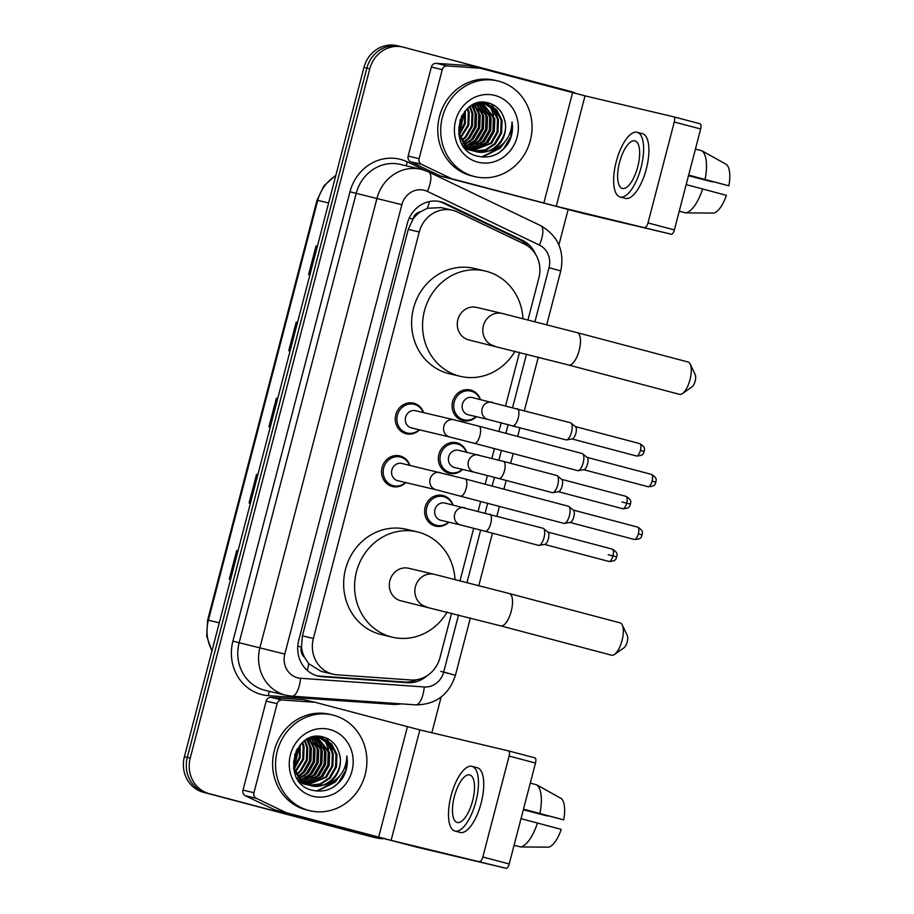 <?xml version="1.0" encoding="UTF-8"?>
<svg xmlns="http://www.w3.org/2000/svg" width="914" height="914" viewBox="0 0 914 914"><rect width="100%" height="100%" fill="white"/><g stroke="black" fill="none" stroke-linecap="round" stroke-linejoin="round"><path stroke-width="1.37" d="M476.377 416.704A15.744 14.555 -76.7 0 1 463.078 420.634A15.744 14.555 -76.7 0 1 462.735 420.543A15.744 14.555 -76.7 0 1 452.579 401.783A15.744 14.555 -76.7 0 1 470.322 389.992A15.744 14.555 -76.7 0 1 470.664 390.084A15.744 14.555 -76.7 0 1 480.456 399.464M462.633 469.442A15.744 14.555 -76.7 0 1 449.345 473.372A15.744 14.555 -76.7 0 1 448.991 473.292A15.744 14.555 -76.7 0 1 438.846 454.521A15.744 14.555 -76.7 0 1 456.589 442.742A15.744 14.555 -76.7 0 1 456.931 442.822A15.744 14.555 -76.7 0 1 466.711 452.213M448.9 522.191A15.744 14.555 -76.7 0 1 435.601 526.121A15.744 14.555 -76.7 0 1 435.258 526.03A15.744 14.555 -76.7 0 1 425.101 507.27A15.744 14.555 -76.7 0 1 442.844 495.479A15.744 14.555 -76.7 0 1 443.187 495.571A15.744 14.555 -76.7 0 1 452.978 504.951M405.816 482.603A15.744 14.555 -76.7 0 1 392.517 486.534A15.744 14.555 -76.7 0 1 392.175 486.442A15.744 14.555 -76.7 0 1 382.029 467.682A15.744 14.555 -76.7 0 1 399.772 455.892A15.744 14.555 -76.7 0 1 400.115 455.983A15.744 14.555 -76.7 0 1 409.895 465.363M419.56 429.854A15.744 14.555 -76.7 0 1 406.262 433.784A15.744 14.555 -76.7 0 1 405.919 433.704A15.744 14.555 -76.7 0 1 395.762 414.933A15.744 14.555 -76.7 0 1 413.505 403.154A15.744 14.555 -76.7 0 1 413.848 403.234A15.744 14.555 -76.7 0 1 423.628 412.625M527.972 319.877L538.883 277.993A29.511 27.283 103.3 0 0 524.408 244.095L457.548 212.059A29.511 27.283 103.3 0 0 453.081 210.403A29.511 27.283 103.3 0 0 452.43 210.243A29.511 27.283 103.3 0 0 419.263 231.985L313.376 638.475A29.511 27.283 103.3 0 0 332.97 674.178A29.511 27.283 103.3 0 0 337.015 674.795L410.866 679.982A29.511 27.283 103.3 0 0 439.988 657.623L451.585 613.1M304.476 657.303A29.511 27.283 -76.7 0 1 301.517 646.609L301.392 647.112A9.837 9.094 103.3 0 0 304.476 657.303L308.715 663.724L321.157 671.39L332.97 674.178M441.291 207.615L427.341 208.278L420.52 211.762A9.837 9.094 103.3 0 0 412.877 219.109L409.221 218.149M412.877 219.109L412.74 219.611A29.511 27.283 -76.7 0 1 420.52 211.762M412.74 219.611L408.284 229.391L302.408 635.881L301.517 646.609M460.016 580.733L473.692 528.258M478.148 511.12L480.695 501.363M485.163 484.226L487.425 475.509M491.892 458.371L494.428 448.614M498.895 431.477L501.169 422.771M505.625 405.633L519.54 352.244M535.627 254.366A29.511 27.283 103.3 0 0 522.5 240.359L445.609 203.514A29.511 27.283 103.3 0 0 441.142 201.868A29.511 27.283 103.3 0 0 440.502 201.708A29.511 27.283 103.3 0 0 407.324 223.45L298.707 640.428A29.511 27.283 103.3 0 0 318.301 676.131A29.511 27.283 103.3 0 0 322.345 676.748L407.267 682.712A29.511 27.283 103.3 0 0 427.078 675.72M383.389 838.686A29.511 27.283 -76.7 0 1 376.911 838.012A29.511 27.283 -76.7 0 1 376.26 837.852L209.18 793.649A29.511 27.283 -76.7 0 1 190.238 758.106L369.782 68.824A29.511 27.283 -76.7 0 1 402.948 47.082A29.511 27.283 -76.7 0 1 403.6 47.242L570.69 91.446A29.511 27.283 -76.7 0 1 576.14 93.594M568.097 209.66L558.911 244.929M441.142 697.028L431.842 732.742M376.911 838.012L373.986 837.327A29.511 27.283 -76.7 0 1 373.346 837.167L206.256 792.952A29.511 27.283 -76.7 0 1 187.313 757.409L366.857 68.139A29.511 27.283 -76.7 0 1 400.035 46.386A29.511 27.283 -76.7 0 1 400.675 46.557M417.127 679.65A29.511 27.283 -76.7 0 1 404.354 682.027L319.42 676.063A29.511 27.283 -76.7 0 1 316.85 675.743M439.028 201.4A29.511 27.283 -76.7 0 1 442.696 202.817L519.575 239.674A29.511 27.283 -76.7 0 1 528.178 246.323M400.035 46.386L397.11 45.7A29.511 27.283 -76.7 0 0 363.943 67.442L184.4 756.723A29.511 27.283 -76.7 0 0 203.342 792.267L370.421 836.47A29.511 27.283 -76.7 0 0 371.073 836.63L373.986 837.327A29.511 27.283 -76.7 0 1 373.346 837.167L206.256 792.952A29.511 27.283 -76.7 0 1 187.313 757.409L366.857 68.139A29.511 27.283 -76.7 0 1 400.035 46.386L402.948 47.082M236.692 550.616L238.006 550.925L236.692 550.616L229.254 579.168L230.568 579.487M256.537 474.446L257.839 474.754L256.537 474.446L249.099 503.008L250.402 503.317M317.352 246.277L316.05 245.957L308.612 274.52L309.915 274.828M317.364 246.266L316.05 245.957M296.216 322.116L297.518 322.425L296.216 322.116L288.778 350.679L290.081 350.987M276.371 398.287L277.685 398.595L276.371 398.287L268.933 426.849L270.247 427.158M419.103 158.659A4.924 4.547 103.3 0 0 421.514 164.303L451.128 178.493A4.924 4.547 103.3 0 0 451.87 178.767L440.925 176.185A4.924 4.547 -76.7 0 1 440.182 175.911L410.569 161.721A4.924 4.547 -76.7 0 1 408.158 156.066L419.103 158.659L442.285 69.635L431.339 67.042A4.924 4.547 -76.7 0 1 436.195 63.317L468.905 65.614A4.924 4.547 -76.7 0 1 469.693 65.751L480.421 68.287M408.158 156.066L431.339 67.042M440.925 176.185L582.652 213.27L671.31 234.235L556.26 206.29L451.87 178.767M700.09 123.801L673.709 116.821L700.078 123.801A4.924 1.874 104.8 0 1 700.09 123.801A4.924 1.874 104.8 0 1 700.661 128.988L674.281 122.008A4.924 1.874 -75.2 0 0 673.709 116.821A4.924 1.874 -75.2 0 0 673.687 116.821L585.029 95.856L480.638 68.333A4.924 4.547 103.3 0 0 479.85 68.207L447.14 65.911A4.924 4.547 103.3 0 0 442.285 69.635M644.93 227.255A4.924 1.874 -75.2 0 0 647.992 222.925L674.372 229.905L700.661 128.988M674.372 229.905A4.924 1.874 104.8 0 1 671.31 234.235M647.992 222.925L674.281 122.008M637.755 166.794A24.598 9.368 -75.2 0 0 634.933 140.859A24.598 9.368 -75.2 0 0 619.521 162.486A24.598 9.368 -75.2 0 0 622.343 188.421A24.598 9.368 -75.2 0 0 637.755 166.794M688.619 175.225L728.881 185.816L688.653 175.1M712.646 181.578A19.674 7.495 -75.2 0 0 712.509 181.943L688.516 175.591M620.08 196.978L625.359 198.372A33.452 12.739 -75.2 0 0 646.324 168.964A33.452 12.739 -75.2 0 0 642.473 133.695L637.195 132.302A33.452 12.739 -75.2 0 0 616.23 161.709A33.452 12.739 -75.2 0 0 620.08 196.978A33.452 12.739 -75.2 0 0 641.045 167.57A33.452 12.739 -75.2 0 0 637.195 132.302M679.228 211.271L682.438 212.014M685.694 212.882A32.47 12.373 -75.2 0 0 702.615 188.97L726.401 195.333A25.581 9.746 -75.2 0 1 713.834 213.099L685.694 212.882L679.251 211.168M686.174 184.617L702.615 188.97M688.493 175.705L712.509 181.943M705.094 179.441A32.47 12.373 -75.2 0 0 701.872 150.764L726.493 164.509A25.581 9.746 -75.2 0 1 728.881 185.816M695.428 149.062L701.872 150.764M473.978 176.402A49.196 45.483 -76.7 0 1 442.262 117.746A49.196 45.483 -76.7 0 1 497.696 80.923A49.196 45.483 -76.7 0 1 498.77 81.197A49.196 45.483 -76.7 0 1 530.497 139.842A49.196 45.483 -76.7 0 1 475.052 176.665A49.196 45.483 -76.7 0 1 473.978 176.402M475.052 176.665L472.138 175.979A49.196 45.483 -76.7 0 1 471.053 175.705A49.196 45.483 -76.7 0 1 439.337 117.049A49.196 45.483 -76.7 0 1 494.782 80.238L497.696 80.923M507.841 144.035C511.897 137.134 513.291 129.765 512.023 121.928C511.383 136.883 504.002 146.548 489.893 150.913A24.598 22.736 -76.7 0 0 504.357 119.231C501.957 111.131 497.01 105.807 489.527 103.282C458.908 92.817 445.358 148.913 477.017 156.043C489.493 159.013 499.775 155.003 507.841 144.035M495.057 95.479A34.435 31.841 -76.7 0 1 517.153 136.94A34.435 31.841 -76.7 0 1 477.691 162.121A34.435 31.841 -76.7 0 1 455.595 120.648A34.435 31.841 -76.7 0 1 495.057 95.479M472.629 150.81L474.012 151.061M474.48 151.13L485.231 149.873L494.371 143.852L500.712 132.804L501.18 120.202L495.696 109.429L485.768 103.385M463.067 145.589L474.457 151.21M474.926 151.278L485.917 150.17L495.285 144.069L501.626 133.021L502.083 120.408L496.61 109.646L486.751 103.613L471.75 105.453M468.985 149.953L470.367 150.204M470.836 150.262L472.241 150.399M472.721 150.422L490.715 142.995L497.067 131.947L497.524 119.334L492.703 109.303L483.917 103.076M483.472 102.928L482.124 102.517M468.882 149.93L470.813 150.342M471.281 150.422L472.687 150.582M473.155 150.616L491.629 143.212L497.981 132.153L498.438 119.551L493.446 109.326L484.386 103.145M483.94 102.996L481.484 102.391M465.957 149.21L466.723 149.336M467.18 149.405L468.596 149.542M469.076 149.565L470.516 149.576M471.007 149.553L487.071 142.127L493.423 131.079L493.88 118.466L482.021 102.951M481.587 102.756L480.878 102.448M465.991 149.245L467.168 149.485M467.625 149.553L469.042 149.713M469.51 149.747L470.95 149.793M471.43 149.793L487.985 142.344L494.337 131.296L494.794 118.683L482.501 102.974M482.066 102.779L481.152 102.425M469.316 148.514L483.426 141.27L489.767 130.222L490.235 117.609L480.079 103.008M469.739 148.799L484.329 141.487L490.681 130.428L491.138 117.826L480.57 102.974M467.682 147.291L479.77 140.402L486.122 129.354L486.579 116.741L478.102 103.259M468.094 147.622L480.684 140.619L487.036 129.571L487.493 116.958L478.628 103.191M466.094 145.863L476.125 139.545L482.478 128.486L482.935 115.884L476.068 103.716M466.483 146.24L477.039 139.751L483.392 128.703L483.849 116.101L476.582 103.579M464.563 144.206L472.481 138.677L478.822 127.629L479.279 115.015L473.966 104.425M464.94 144.641L473.383 138.894L479.736 127.846L480.193 115.233L474.503 104.23M463.101 142.253L468.825 137.82L475.177 126.76L475.634 114.159L471.807 105.43M463.455 142.778L469.739 138.025L476.091 126.977L476.548 114.376L472.355 105.144M461.719 139.956L465.18 136.951L471.533 125.904L471.99 113.29L469.602 106.858M462.05 140.573L466.094 137.169L472.435 126.121L472.904 113.507L470.162 106.458M460.45 137.146L467.877 125.035L468.334 112.433L467.248 108.8M460.759 137.911L468.791 125.252L469.248 112.65L467.854 108.252M459.388 133.524L464.541 123.002L464.689 111.542M459.628 134.541L465.317 123.756L465.352 110.743M458.782 127.914L461.616 116.227M458.839 129.697L462.473 114.684M486.225 103.488L478.296 102.882M458.622 133.947L464.803 145.269L475.269 151.438L489.893 150.913M460.005 119.894L459.628 134.575L465.717 145.486L476.183 151.655M482.581 102.619L481.587 102.391M463.992 146.891L471.624 150.57M475.269 151.438C492.497 157.002 510.469 136.346 504.357 119.231M465.477 148.696L466.209 148.354M466.517 148.205L467.374 147.748M468.551 147.085L475.817 140.95M482.741 112.411L479.279 104.196M493.686 115.004L490.224 106.789M489.573 105.784L488.487 104.31M488.327 104.105L487.116 102.688M497.33 115.861L493.868 107.646M493.217 106.641L490.978 103.785M482.455 157.059L500.324 148.114L505.225 141.407M459.388 133.558L464.7 111.508M462.256 144.309L463.307 143.555M463.764 143.201L467.031 140.242L474.697 126.783L475.189 111.428L472.915 104.882M469.842 141.956L478.342 127.652L478.833 112.296L477.885 108.937M473.486 142.824L481.986 128.508L482.478 113.153L481.529 109.806M477.131 143.681L485.642 129.377L486.134 114.022L485.185 110.663M480.787 144.549L489.287 130.234L489.778 114.878L488.83 111.531M484.431 145.406L492.932 131.102L493.423 115.747L492.475 112.388M481.655 156.98L499.867 148.011L503.637 143.201M498.553 153.072L503.523 148.868L510.88 136.403L512.023 121.928M690.23 364.115L695.246 374.706A6.889 2.628 104.8 0 1 695.143 381.104A6.889 2.628 104.8 0 1 692.035 386.839L682.438 393.58A16.726 6.375 -75.2 0 0 690.001 379.641A16.726 6.375 -75.2 0 0 690.23 364.115A16.726 6.375 -75.2 0 0 688.071 362.001L577.271 332.685A16.726 6.375 104.8 0 1 579.19 350.325A16.726 6.375 104.8 0 1 568.714 365.029L679.513 394.345A16.726 6.375 -75.2 0 0 682.438 393.58M502.551 313.536A16.726 15.458 103.3 0 0 502.186 313.445L476.64 307.401A16.726 15.458 103.3 0 0 457.8 319.923A16.726 15.458 103.3 0 0 468.585 339.859A16.726 15.458 103.3 0 0 468.951 339.962L568.714 365.029M515.119 351.125A54.109 50.03 -76.7 0 1 460.348 376.339A54.109 50.03 -76.7 0 1 459.159 376.042A54.109 50.03 -76.7 0 1 424.267 311.525A54.109 50.03 -76.7 0 1 485.254 271.024A54.109 50.03 -76.7 0 1 486.431 271.321A54.109 50.03 -76.7 0 1 522.957 318.598M460.348 376.339L449.391 373.746A54.109 50.03 -76.7 0 1 448.214 373.449A54.109 50.03 -76.7 0 1 413.322 308.932A54.109 50.03 -76.7 0 1 474.309 268.43L485.254 271.024M622.285 624.97L627.29 635.573A6.889 2.628 104.8 0 1 627.198 641.971A6.889 2.628 104.8 0 1 624.079 647.706L614.482 654.435A16.726 6.375 -75.2 0 0 622.046 640.497A16.726 6.375 -75.2 0 0 622.285 624.97A16.726 6.375 -75.2 0 0 620.126 622.868L509.315 593.552A16.726 6.375 104.8 0 1 511.246 611.18A16.726 6.375 104.8 0 1 500.769 625.884L611.569 655.201A16.726 6.375 -75.2 0 0 614.482 654.435M434.607 574.392A16.726 15.458 103.3 0 0 434.241 574.3L408.695 568.268A16.726 15.458 103.3 0 0 389.844 580.778A16.726 15.458 103.3 0 0 400.629 600.726A16.726 15.458 103.3 0 0 400.995 600.818L500.769 625.884M447.175 611.98A54.109 50.03 -76.7 0 1 392.392 637.195A54.109 50.03 -76.7 0 1 391.203 636.898A54.109 50.03 -76.7 0 1 356.311 572.381A54.109 50.03 -76.7 0 1 417.298 531.879A54.109 50.03 -76.7 0 1 418.486 532.177A54.109 50.03 -76.7 0 1 455.012 579.465M392.392 637.195L381.446 634.613A54.109 50.03 -76.7 0 1 380.258 634.316A54.109 50.03 -76.7 0 1 345.366 569.799A54.109 50.03 -76.7 0 1 406.353 529.297L417.298 531.879M411.688 427.992A8.854 8.192 -76.7 0 1 411.494 427.946A8.854 8.192 -76.7 0 1 411.3 427.901A8.854 8.192 -76.7 0 1 405.588 417.344A8.854 8.192 -76.7 0 1 415.573 410.717A8.854 8.192 -76.7 0 1 415.767 410.763M419.195 429.774A14.761 13.641 -76.7 0 1 407.221 433.008A14.761 13.641 -76.7 0 1 406.89 432.928A14.761 13.641 -76.7 0 1 397.373 415.322A14.761 13.641 -76.7 0 1 414.008 404.285A14.761 13.641 -76.7 0 1 414.328 404.365A14.761 13.641 -76.7 0 1 423.273 412.534M474.389 443.313L449.734 436.995A8.854 8.192 -76.7 0 1 449.539 436.949A8.854 8.192 -76.7 0 1 443.724 426.827A8.854 8.192 -76.7 0 1 453.801 419.755L478.913 426.198A8.854 3.37 104.8 0 1 479.941 435.532A8.854 3.37 104.8 0 1 479.793 436.069A8.854 3.37 104.8 0 1 474.389 443.313L577.625 470.63A8.854 3.37 104.8 0 1 577.625 470.63A8.854 3.37 104.8 0 0 578.219 470.653A8.854 3.37 104.8 0 0 583.178 462.85A8.854 3.37 104.8 0 0 582.686 453.79A8.854 3.37 104.8 0 0 582.161 453.515A8.854 3.37 104.8 0 0 582.127 453.504M582.686 453.79L587.188 457.48A6.398 2.434 104.8 0 1 587.542 464.026A6.398 2.434 104.8 0 1 583.966 469.659L578.219 470.653M397.956 480.741A8.854 8.192 -76.7 0 1 397.75 480.695A8.854 8.192 -76.7 0 1 397.556 480.65A8.854 8.192 -76.7 0 1 391.855 470.082A8.854 8.192 -76.7 0 1 401.829 463.455A8.854 8.192 -76.7 0 1 402.023 463.512M405.462 482.512A14.761 13.641 -76.7 0 1 393.477 485.745A14.761 13.641 -76.7 0 1 393.157 485.665A14.761 13.641 -76.7 0 1 383.64 468.071A14.761 13.641 -76.7 0 1 400.275 457.023A14.761 13.641 -76.7 0 1 400.595 457.103A14.761 13.641 -76.7 0 1 409.529 465.283M460.645 496.062A8.854 3.37 104.8 0 0 466.049 488.807A8.854 3.37 104.8 0 0 466.197 488.27A8.854 3.37 104.8 0 0 465.18 478.936L568.417 506.253A8.854 3.37 104.8 0 1 568.417 506.253A8.854 3.37 104.8 0 1 568.942 506.527A8.854 3.37 104.8 0 1 569.445 515.587A8.854 3.37 104.8 0 1 564.486 523.391A8.854 3.37 104.8 0 1 563.927 523.379A8.854 3.37 104.8 0 1 563.892 523.379L435.989 489.733A8.854 8.192 -76.7 0 1 435.795 489.687A8.854 8.192 -76.7 0 1 429.991 479.564A8.854 8.192 -76.7 0 1 440.068 472.504A8.854 8.192 -76.7 0 1 440.262 472.549M568.942 506.527L573.444 510.229A6.398 2.434 104.8 0 1 573.809 516.776A6.398 2.434 104.8 0 1 570.222 522.408L564.486 523.391M468.505 414.842A8.854 8.192 -76.7 0 1 468.311 414.796A8.854 8.192 -76.7 0 1 468.117 414.75A8.854 8.192 -76.7 0 1 462.404 404.182A8.854 8.192 -76.7 0 1 472.389 397.556A8.854 8.192 -76.7 0 1 472.584 397.613M570.462 422.748A8.854 3.37 104.8 0 1 570.496 422.759A8.854 3.37 104.8 0 1 571.022 423.033A8.854 3.37 104.8 0 1 571.49 432.173A8.854 3.37 104.8 0 1 566.554 439.897A8.854 3.37 104.8 0 1 565.995 439.885A8.854 3.37 104.8 0 1 565.96 439.874A8.854 3.37 104.8 0 1 565.937 439.863L488.019 419.457A8.854 8.192 -76.7 0 1 487.825 419.4A8.854 8.192 -76.7 0 1 482.009 409.289A8.854 8.192 -76.7 0 1 492.086 402.217A8.854 8.192 -76.7 0 1 492.28 402.263M476.011 416.613A14.761 13.641 -76.7 0 1 464.038 419.846A14.761 13.641 -76.7 0 1 463.706 419.766A14.761 13.641 -76.7 0 1 454.201 402.171A14.761 13.641 -76.7 0 1 470.824 391.123A14.761 13.641 -76.7 0 1 471.156 391.203A14.761 13.641 -76.7 0 1 480.09 399.384M571.022 423.033L575.523 426.724A6.398 2.434 104.8 0 1 575.877 433.27A6.398 2.434 104.8 0 1 572.301 438.914L566.554 439.897M454.772 467.58A8.854 8.192 -76.7 0 1 454.578 467.534A8.854 8.192 -76.7 0 1 454.384 467.488A8.854 8.192 -76.7 0 1 448.671 456.931A8.854 8.192 -76.7 0 1 458.645 450.305A8.854 8.192 -76.7 0 1 458.839 450.351M552.227 492.623L498.93 478.525A8.854 3.37 104.8 0 0 498.964 478.525A8.854 3.37 104.8 0 0 504.334 471.27A8.854 3.37 104.8 0 0 503.465 461.399A8.854 3.37 104.8 0 1 503.465 461.399L556.752 475.497A8.854 3.37 104.8 0 1 556.752 475.497A8.854 3.37 104.8 0 1 557.277 475.771A8.854 3.37 104.8 0 1 557.757 484.923A8.854 3.37 104.8 0 1 552.821 492.635A8.854 3.37 104.8 0 1 552.262 492.623A8.854 3.37 104.8 0 1 552.227 492.623A8.854 3.37 104.8 0 1 552.193 492.612M462.278 469.362A14.761 13.641 -76.7 0 1 450.294 472.595A14.761 13.641 -76.7 0 1 449.974 472.515A14.761 13.641 -76.7 0 1 440.457 454.909A14.761 13.641 -76.7 0 1 457.091 443.873A14.761 13.641 -76.7 0 1 457.411 443.953A14.761 13.641 -76.7 0 1 466.357 452.122M557.277 475.771L561.779 479.473A6.398 2.434 104.8 0 1 562.144 486.019A6.398 2.434 104.8 0 1 558.557 491.652L552.821 492.635M441.028 520.329A8.854 8.192 -76.7 0 1 440.834 520.283A8.854 8.192 -76.7 0 1 440.639 520.237A8.854 8.192 -76.7 0 1 434.927 509.669A8.854 8.192 -76.7 0 1 444.912 503.043A8.854 8.192 -76.7 0 1 445.107 503.1M542.985 528.235A8.854 3.37 104.8 0 1 543.019 528.246A8.854 3.37 104.8 0 1 543.544 528.521A8.854 3.37 104.8 0 1 544.013 537.661A8.854 3.37 104.8 0 1 539.077 545.384A8.854 3.37 104.8 0 1 538.517 545.372A8.854 3.37 104.8 0 1 538.483 545.361A8.854 3.37 104.8 0 1 538.46 545.35L485.197 531.263A8.854 3.37 104.8 0 1 485.197 531.263L460.542 524.944A8.854 8.192 -76.7 0 1 460.348 524.887A8.854 8.192 -76.7 0 1 454.532 514.776A8.854 8.192 -76.7 0 1 464.609 507.704A8.854 8.192 -76.7 0 1 464.803 507.75M448.534 522.1A14.761 13.641 -76.7 0 1 436.561 525.333A14.761 13.641 -76.7 0 1 436.229 525.253A14.761 13.641 -76.7 0 1 426.724 507.658A14.761 13.641 -76.7 0 1 443.347 496.61A14.761 13.641 -76.7 0 1 443.678 496.69A14.761 13.641 -76.7 0 1 452.613 504.871M543.544 528.521L548.046 532.211A6.398 2.434 104.8 0 1 548.4 538.757A6.398 2.434 104.8 0 1 544.824 544.401L539.077 545.384M253.943 792.712A4.924 4.547 103.3 0 0 256.354 798.368L285.968 812.557A4.924 4.547 103.3 0 0 286.71 812.832L275.765 810.25A4.924 4.547 -76.7 0 1 275.023 809.975L245.409 795.774A4.924 4.547 -76.7 0 1 242.987 790.13L253.943 792.712L277.125 703.7L266.18 701.107A4.924 4.547 -76.7 0 1 271.035 697.382L303.745 699.678A4.924 4.547 -76.7 0 1 304.533 699.804L315.261 702.34M242.987 790.13L266.18 701.107M275.765 810.25L417.492 847.335L506.15 868.3L391.101 840.354L286.71 812.832M508.572 750.897L534.918 757.866A4.924 1.874 104.8 0 1 534.93 757.866A4.924 1.874 104.8 0 1 535.501 763.053L509.121 756.072A4.924 1.874 -75.2 0 0 508.55 750.885A4.924 1.874 -75.2 0 0 508.527 750.885L419.869 729.92L315.479 702.398A4.924 4.547 103.3 0 0 314.69 702.272L281.98 699.975A4.924 4.547 103.3 0 0 277.125 703.7M479.77 861.319A4.924 1.874 -75.2 0 0 482.832 856.989L509.212 863.97L535.501 763.053M509.212 863.97A4.924 1.874 104.8 0 1 506.15 868.3M482.832 856.989L509.121 756.072M472.595 800.858A24.598 9.368 -75.2 0 0 469.773 774.923A24.598 9.368 -75.2 0 0 454.361 796.54A24.598 9.368 -75.2 0 0 457.183 822.474A24.598 9.368 -75.2 0 0 472.595 800.858M523.459 809.278L563.721 819.869L523.494 809.153M547.486 815.642A19.674 7.495 -75.2 0 0 547.349 815.996L523.356 809.655M454.921 831.043L460.199 832.437A33.452 12.739 -75.2 0 0 481.164 803.029A33.452 12.739 -75.2 0 0 477.314 767.76L472.035 766.366A33.452 12.739 -75.2 0 0 451.07 795.763A33.452 12.739 -75.2 0 0 454.921 831.043A33.452 12.739 -75.2 0 0 475.886 801.635A33.452 12.739 -75.2 0 0 472.035 766.366M514.068 845.336L517.278 846.078M520.534 846.935A32.47 12.373 -75.2 0 0 537.455 823.023L561.242 829.398A25.581 9.746 -75.2 0 1 548.674 847.152L520.534 846.935L514.091 845.233M521.014 818.681L537.455 823.023M523.334 809.758L547.349 815.996M539.934 813.506A32.47 12.373 -75.2 0 0 536.712 784.829L561.333 798.573A25.581 9.746 -75.2 0 1 563.721 819.869M530.269 783.127L536.712 784.829M308.818 810.455A49.196 45.483 -76.7 0 1 277.102 751.811A49.196 45.483 -76.7 0 1 332.536 714.988A49.196 45.483 -76.7 0 1 333.61 715.251A49.196 45.483 -76.7 0 1 365.337 773.907A49.196 45.483 -76.7 0 1 309.892 810.729A49.196 45.483 -76.7 0 1 308.818 810.455M309.892 810.729L306.978 810.044A49.196 45.483 -76.7 0 1 305.893 809.77A49.196 45.483 -76.7 0 1 274.177 751.114A49.196 45.483 -76.7 0 1 329.623 714.291L332.536 714.988M342.67 778.088C346.737 771.199 348.131 763.83 346.863 755.981C346.223 770.948 338.843 780.613 324.733 784.977A24.598 22.736 -76.7 0 0 339.185 753.285C336.798 745.184 331.851 739.872 324.367 737.347C293.748 726.881 280.198 782.978 311.857 790.107C324.333 793.066 334.615 789.068 342.67 778.088M329.897 729.532A34.435 31.841 -76.7 0 1 351.993 771.005A34.435 31.841 -76.7 0 1 312.531 796.174A34.435 31.841 -76.7 0 1 290.435 754.713A34.435 31.841 -76.7 0 1 329.897 729.532M307.47 784.875L308.852 785.126M309.32 785.195L320.071 783.926L329.211 777.917L335.552 766.869L336.009 754.256L330.537 743.493L320.608 737.449M297.895 779.653L309.298 785.263M309.766 785.343L320.757 784.235L330.114 778.134L336.466 767.086L336.923 754.473L331.451 743.71L321.591 737.678L306.59 739.517M303.825 784.018L305.207 784.269M305.676 784.326L307.081 784.463M307.561 784.486L325.555 777.049L331.908 766.001L332.365 753.399L327.543 743.368L318.757 737.141M318.312 736.981L316.964 736.581M303.722 783.984L305.653 784.406M306.121 784.475L307.527 784.646M307.995 784.68L326.469 777.266L332.822 766.218L333.279 753.616L328.286 743.39L319.226 737.198M318.78 737.061L316.324 736.456M302.02 783.469L303.437 783.595M303.916 783.618L305.356 783.641M305.836 783.618L321.911 776.192L328.263 765.144L328.72 752.53L316.861 737.015M316.427 736.81L315.718 736.513M302.465 783.618L303.871 783.778M304.351 783.812L305.79 783.858M306.27 783.846L322.825 776.409L329.177 765.361L329.634 752.748L317.341 737.027M316.907 736.844L315.993 736.49M304.156 782.578L318.266 775.323L324.607 764.275L325.064 751.674L314.919 737.072M304.579 782.852L319.169 775.54L325.521 764.492L325.978 751.891L315.41 737.038M302.523 781.356L314.61 774.466L320.963 763.419L321.42 750.805L312.942 737.312M302.934 781.676L315.524 774.684L321.877 763.636L322.334 751.022L313.456 737.232M300.935 779.928L310.966 773.598L317.318 762.55L317.775 749.948L310.909 737.781M301.323 780.305L311.88 773.815L318.221 762.767L318.689 750.166L311.411 737.644M299.404 778.271L307.321 772.741L313.662 761.693L314.119 749.08L308.806 738.489M299.781 778.705L308.224 772.958L314.576 761.91L315.033 749.297L309.343 738.284M297.941 776.317L303.665 771.873L310.017 760.825L310.474 748.223L306.647 739.483M298.295 776.831L304.579 772.09L310.931 761.042L311.388 748.429L307.195 739.209M296.559 774.009L300.021 771.016L306.373 759.968L306.83 747.355L304.442 740.923M296.89 774.626L300.935 771.233L307.275 760.174L307.744 747.572L305.002 740.523M295.291 771.21L302.717 759.1L303.174 746.498L302.088 742.854M295.588 771.964L303.631 759.317L304.088 746.704L302.694 742.317M294.217 767.577L299.381 757.066L299.518 745.607M294.468 768.594L300.158 757.82L300.192 744.807M293.623 761.979L296.456 750.28M293.68 763.761L297.313 748.749M320.151 737.335L313.136 736.935M293.451 768L299.643 779.334L310.109 785.503L324.733 784.977M294.845 753.959L294.468 768.628L300.557 779.539L311.023 785.709M317.421 736.684L316.427 736.444M298.832 780.956L306.464 784.635M310.109 785.503C327.338 791.067 345.298 770.411 339.185 753.285M300.318 782.75L301.049 782.407M301.357 782.258L302.214 781.813M303.391 781.15L310.646 775.003M317.581 746.475L314.119 738.261M328.526 749.057L325.064 740.854M324.413 739.837L323.328 738.363M323.168 738.169L321.957 736.753M332.17 749.926L328.709 741.711M328.057 740.706L325.818 737.849M317.295 791.113L335.164 782.178L340.065 775.472M294.228 767.623L299.541 745.573M297.096 778.374L298.135 777.62M298.604 777.266L301.871 774.307L309.526 760.848L310.029 745.493L307.755 738.946M304.67 776.02L313.182 761.705L313.673 746.35L312.725 743.002M308.326 776.877L316.827 762.573L317.318 747.218L316.37 743.87M311.971 777.745L320.483 763.43L320.974 748.086L320.026 744.727M315.627 778.602L324.127 764.298L324.619 748.943L323.67 745.596M319.272 779.471L327.772 765.155L328.263 749.811L327.315 746.452M316.495 791.044L334.707 782.064L338.477 777.266M333.382 787.137L338.363 782.932L345.721 770.468L346.863 755.981M307.333 670.465A29.511 11.117 -86 0 0 308.715 663.724M427.341 208.278A29.511 11.025 -64.4 0 0 429.466 201.56M413.528 681.01A29.511 11.117 -86 0 0 413.836 680.016M301.392 647.112L297.758 646.152M408.284 229.391L419.263 231.985M302.408 635.881L313.376 638.475M534.964 321.659L549.028 267.676A19.674 18.189 103.3 0 0 539.374 245.078L427.398 191.403A19.674 18.189 103.3 0 0 424.416 190.306A19.674 18.189 103.3 0 0 401.863 204.702L284.814 654.058A19.674 18.189 103.3 0 0 297.438 677.754A19.674 18.189 103.3 0 0 300.569 678.279L424.267 686.962A19.674 18.189 103.3 0 0 443.69 672.053L458.577 614.894M300.569 678.279A19.674 7.415 -86 0 1 291.897 696.182L286.048 695.291A39.359 36.389 -76.7 0 1 285.191 695.074A39.359 36.389 -76.7 0 1 259.93 647.683L376.979 198.315A39.359 36.389 -76.7 0 1 421.217 169.33A39.359 36.389 -76.7 0 1 422.074 169.547M401.326 703.86A44.272 40.936 -76.7 0 1 392.072 704.328L268.362 695.645A44.272 40.936 -76.7 0 1 232.91 641.171L349.959 191.803L401.863 204.702M349.959 191.803A44.272 40.936 -76.7 0 1 400.698 159.436A44.272 40.936 -76.7 0 1 407.393 161.904L425.935 170.792M427.398 191.403A19.674 7.346 -64.4 0 0 428.597 171.935L422.154 169.558L400.412 164.406A39.359 36.389 103.3 0 0 356.186 193.402L239.137 642.771A39.359 36.389 103.3 0 0 264.386 690.15A39.359 36.389 103.3 0 0 265.254 690.367L286.048 695.291M369.782 68.824L363.943 67.442M190.238 758.106L184.4 756.723M209.18 793.649L203.342 792.267M376.26 837.852L370.421 836.47M284.814 654.058L232.91 641.171M467.008 582.526L480.673 530.074M485.14 512.937L487.676 503.203M492.132 486.065L494.417 477.325M498.873 460.188L501.409 450.465M505.876 433.327L508.15 424.587M512.617 407.45L526.533 354.038M392.072 704.328A4.924 1.851 94 0 1 392.22 703.22M268.362 695.645A4.924 1.851 94 0 1 269.847 691.452M406.57 165.868A4.924 1.839 115.6 0 1 407.393 161.904M291.897 696.182L415.596 704.865A19.674 7.415 -86 0 0 424.267 686.962M443.69 672.053L455.435 675.286L470.379 617.933M549.028 267.676L560.773 270.91C564.681 250.756 557.951 235.663 540.585 225.609L428.597 171.935M539.374 245.078A19.674 7.346 -64.4 0 0 540.585 225.609M440.777 671.367L447.814 673.298M442.696 202.817L445.609 203.514M519.575 239.674L522.5 240.359M404.354 682.027L407.267 682.712M319.42 676.063L322.345 676.748M211.911 651.099L206.678 636.133L207.649 620.069L208.381 620.218A39.359 36.389 103.3 0 0 212.048 650.574M335.724 175.751A39.359 36.389 103.3 0 0 317.741 200.372L317.009 200.212L324.002 185.736L335.849 175.271M328.64 202.954L317.741 200.372L208.381 620.218L219.28 622.8M269.55 426.987L276.988 398.435M289.384 350.827L296.822 322.265M309.229 274.668L316.667 246.106M249.705 503.157L257.154 474.594M229.871 579.316L237.309 550.765M556.26 206.29L585.029 95.856M543.819 203.102L572.587 92.668M440.182 175.911L451.128 178.493M421.514 164.303L410.569 161.721M479.85 68.207L468.905 65.614M436.195 63.317L447.14 65.911M577.271 332.685L502.186 313.445A16.726 15.458 103.3 0 0 483.38 325.761A16.726 15.458 103.3 0 0 494.12 345.903A16.726 15.458 103.3 0 0 494.485 345.995M509.315 593.552L434.241 574.3A16.726 15.458 103.3 0 0 415.436 586.628A16.726 15.458 103.3 0 0 426.175 606.77A16.726 15.458 103.3 0 0 426.541 606.862M648.083 486.728C656.686 486.591 654.835 482.923 655.909 482.158C655.338 481.027 658.766 478.73 651.351 474.366A6.398 2.434 104.8 0 1 652.093 481.107A6.398 2.434 104.8 0 1 648.083 486.728L583.738 469.705M655.909 482.158L652.093 481.107M415.573 410.717L453.801 419.755A8.854 8.192 -76.7 0 1 453.995 419.812M634.35 539.466C642.942 539.34 641.102 535.661 642.165 534.896C641.594 533.765 645.021 531.48 637.618 527.104A6.398 2.434 104.8 0 1 638.349 533.845A6.398 2.434 104.8 0 1 634.35 539.466L570.005 522.442M642.165 534.896L638.349 533.845M636.418 455.972C645.021 455.835 643.17 452.167 644.244 451.402C643.673 450.271 647.101 447.974 639.686 443.61A6.398 2.434 104.8 0 1 640.428 450.351A6.398 2.434 104.8 0 1 636.418 455.972L572.073 438.949M644.244 451.402L640.428 450.351M517.175 408.649A8.854 3.37 104.8 0 1 517.198 408.661A8.854 3.37 104.8 0 1 518.078 418.532A8.854 3.37 104.8 0 1 512.708 425.787A8.854 3.37 104.8 0 1 512.674 425.775M622.685 508.721C631.277 508.584 629.438 504.916 630.5 504.151C629.929 503.008 633.356 500.723 625.953 496.348A6.398 2.434 104.8 0 1 626.684 503.1A6.398 2.434 104.8 0 1 622.685 508.721L558.34 491.686M630.032 504.048L621.943 501.969M630.5 504.151L626.684 503.1M498.93 478.525L474.275 472.195A8.854 8.192 -76.7 0 1 474.08 472.15A8.854 8.192 -76.7 0 1 468.276 462.027A8.854 8.192 -76.7 0 1 478.353 454.966A8.854 8.192 -76.7 0 1 478.548 455.012M608.941 561.459C617.544 561.322 615.693 557.654 616.767 556.889C616.196 555.758 619.623 553.461 612.209 549.097A6.398 2.434 104.8 0 1 612.951 555.838A6.398 2.434 104.8 0 1 608.941 561.459L544.595 544.436M616.299 556.786L608.21 554.718M616.767 556.889L612.951 555.838M489.698 514.136A8.854 3.37 104.8 0 1 489.721 514.136A8.854 3.37 104.8 0 1 490.601 524.019A8.854 3.37 104.8 0 1 485.231 531.274M391.101 840.354L419.869 729.92M378.659 837.167L407.427 726.721M275.023 809.975L285.968 812.557M256.354 798.368L245.409 795.774M314.69 702.272L303.745 699.678M271.035 697.382L281.98 699.975M440.662 207.467L452.43 210.243M415.596 704.865C435.715 704.694 448.991 694.846 455.435 675.286M478.81 585.566L492.452 533.182M496.919 516.044L499.444 506.322M503.911 489.184L506.185 480.444M510.652 463.307L513.188 453.584M517.655 436.446L519.929 427.695M524.396 410.557L538.323 357.077M546.755 324.699L560.773 270.91M207.649 620.069L317.009 200.212M469.579 65.717L480.524 68.31M414.008 404.285L408.352 402.948M411.494 427.946L449.734 436.995M407.221 433.008L401.554 431.671M478.913 426.198L582.161 453.515M651.351 474.366L587.016 457.343M465.18 478.936L401.829 463.455M400.275 457.023L394.608 455.686M397.75 480.695L435.989 489.733M393.477 485.745L387.822 484.409M637.618 527.104L573.272 510.081M570.496 422.759L472.389 397.556M470.824 391.123L465.169 389.787M468.311 414.796L488.019 419.457M464.038 419.846L458.382 418.509M639.686 443.61L575.34 426.587M503.465 461.399L458.645 450.305M457.091 443.873L451.436 442.536M454.578 467.534L474.275 472.195M450.294 472.595L444.638 471.258M625.953 496.348L561.607 479.324M543.019 528.246L444.912 503.043M443.347 496.61L437.692 495.274M440.834 520.283L460.542 524.944M436.561 525.333L430.905 523.996M612.209 549.097L547.863 532.074M304.419 699.781L315.364 702.375M534.93 757.866L508.55 750.885M321.065 737.552L320.163 737.335"/></g></svg>
